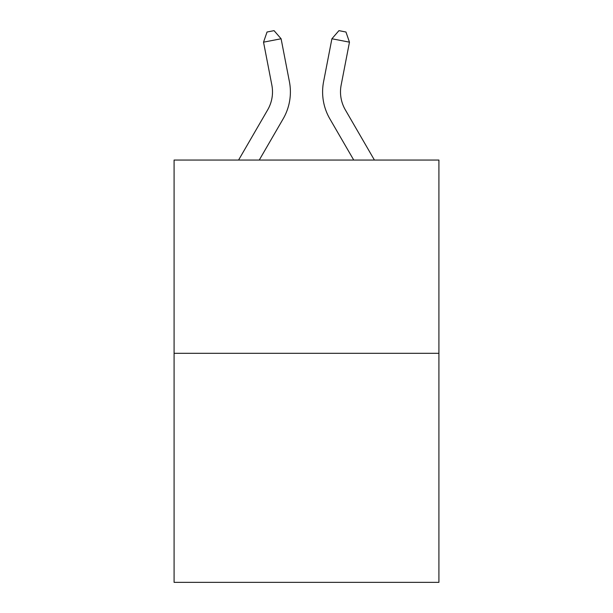 <?xml version="1.0" encoding="UTF-8"?>
<svg xmlns="http://www.w3.org/2000/svg" width="613" height="613" viewBox="0 0 613 613"><rect width="100%" height="100%" fill="white"/><g stroke="black" fill="none" stroke-linecap="round" stroke-linejoin="round"><path stroke-width="0.92" d="M438.916 353.303L438.916 160.047L174.084 160.047L174.084 582.35L438.916 582.35L438.916 353.303L174.084 353.303M289.413 81.698L281.099 38.765L289.413 81.698A53.683 53.683 0 0 1 283.16 118.822L259.268 160.047M374.42 160.047L345.326 109.85A35.792 35.792 0 0 1 341.15 85.1L349.464 42.167L331.901 38.765L323.587 81.698A53.683 53.683 0 0 0 329.84 118.822L353.732 160.047M349.464 42.167L345.962 32.014L338.935 30.65L331.901 38.765L323.587 81.698M345.326 109.85A35.792 35.792 0 0 1 341.15 85.1A35.792 35.792 0 0 0 345.326 109.85A35.792 35.792 0 0 1 341.15 85.1A35.792 35.792 0 0 0 345.326 109.85A35.792 35.792 0 0 1 341.15 85.1A35.792 35.792 0 0 0 345.326 109.85A35.792 35.792 0 0 1 341.15 85.1A35.792 35.792 0 0 0 345.326 109.85A35.792 35.792 0 0 1 341.15 85.1A35.792 35.792 0 0 0 345.326 109.85A35.792 35.792 0 0 1 341.15 85.1A35.792 35.792 0 0 0 345.326 109.85A35.792 35.792 0 0 1 341.15 85.1A35.792 35.792 0 0 0 345.326 109.85A35.792 35.792 0 0 1 341.15 85.1A35.792 35.792 0 0 0 345.326 109.85A35.792 35.792 0 0 1 341.15 85.1A35.792 35.792 0 0 0 345.326 109.85A35.792 35.792 0 0 1 341.15 85.1A35.792 35.792 0 0 0 345.326 109.85A35.792 35.792 0 0 1 341.15 85.1A35.792 35.792 0 0 0 345.326 109.85A35.792 35.792 0 0 1 341.15 85.1A35.792 35.792 0 0 0 345.326 109.85A35.792 35.792 0 0 1 341.15 85.1A35.792 35.792 0 0 0 345.326 109.85A35.792 35.792 0 0 1 341.15 85.1A35.792 35.792 0 0 0 345.326 109.85A35.792 35.792 0 0 1 341.15 85.1A35.792 35.792 0 0 0 345.326 109.85A35.792 35.792 0 0 1 341.15 85.1A35.792 35.792 0 0 0 345.326 109.85M238.58 160.047L267.674 109.85A35.792 35.792 0 0 0 271.85 85.1L263.536 42.167L267.038 32.014L274.065 30.65L281.099 38.765L263.536 42.167M267.674 109.85A35.792 35.792 0 0 0 271.85 85.1A35.792 35.792 0 0 1 267.674 109.85A35.792 35.792 0 0 0 271.85 85.1A35.792 35.792 0 0 1 267.674 109.85A35.792 35.792 0 0 0 271.85 85.1A35.792 35.792 0 0 1 267.674 109.85A35.792 35.792 0 0 0 271.85 85.1A35.792 35.792 0 0 1 267.674 109.85A35.792 35.792 0 0 0 271.85 85.1A35.792 35.792 0 0 1 267.674 109.85A35.792 35.792 0 0 0 271.85 85.1A35.792 35.792 0 0 1 267.674 109.85A35.792 35.792 0 0 0 271.85 85.1A35.792 35.792 0 0 1 267.674 109.85"/></g></svg>

